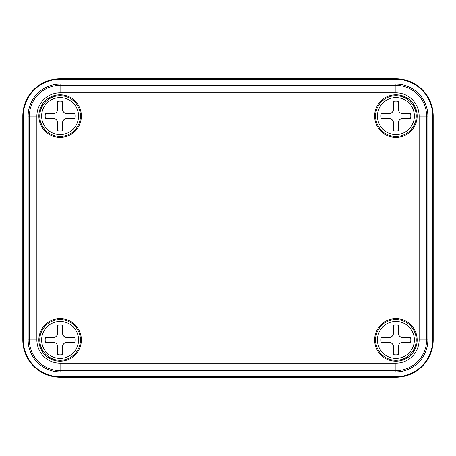 <?xml version="1.0" encoding="UTF-8"?>
<svg xmlns="http://www.w3.org/2000/svg" width="456" height="456" viewBox="0 0 456 456"><rect width="100%" height="100%" fill="white"/><g stroke="black" fill="none" stroke-linecap="round" stroke-linejoin="round"><path stroke-width="0.68" d="M60.106 78.763A37.306 37.306 0 0 0 22.8 116.075L22.8 339.925A37.306 37.306 0 0 0 60.106 377.237L395.893 377.237A37.306 37.306 0 0 0 433.2 339.925L433.2 116.075A37.306 37.306 0 0 0 395.893 78.763L60.106 78.763A37.306 37.306 0 0 0 22.8 116.075L22.8 339.925A37.306 37.306 0 0 0 60.106 377.237L395.893 377.237A37.306 37.306 0 0 0 433.2 339.925L433.2 116.075A37.306 37.306 0 0 0 395.893 78.763L60.106 78.763L60.106 79.253A36.822 36.822 0 0 0 23.29 116.075L23.29 339.925A36.822 36.822 0 0 0 60.106 376.747L395.893 376.747A36.822 36.822 0 0 0 432.71 339.925L432.71 116.075A36.822 36.822 0 0 0 395.893 79.253L60.106 79.253M60.106 94.808A21.267 21.267 0 0 1 81.373 116.075A21.267 21.267 0 0 1 60.106 137.341A21.267 21.267 0 0 1 38.846 116.075A21.267 21.267 0 0 1 60.106 94.808M395.893 94.808A21.267 21.267 0 0 1 417.154 116.075A21.267 21.267 0 0 1 395.893 137.341A21.267 21.267 0 0 1 374.627 116.075A21.267 21.267 0 0 1 395.893 94.808M395.893 318.658A21.267 21.267 0 0 1 417.154 339.925A21.267 21.267 0 0 1 395.893 361.192A21.267 21.267 0 0 1 374.627 339.925A21.267 21.267 0 0 1 395.893 318.658M60.106 318.658A21.267 21.267 0 0 1 81.373 339.925A21.267 21.267 0 0 1 60.106 361.192A21.267 21.267 0 0 1 38.846 339.925A21.267 21.267 0 0 1 60.106 318.658M427.859 116.075A31.971 31.971 0 0 0 395.893 84.103L60.106 84.103A31.971 31.971 0 0 0 28.141 116.075L28.141 339.925A31.971 31.971 0 0 0 60.106 371.897L395.893 371.897A31.971 31.971 0 0 0 427.859 339.925L427.859 116.075L426.588 116.075L426.588 339.925L427.859 339.925M395.893 130.997A14.923 14.923 0 0 0 398.316 130.798L398.316 122.977A4.474 4.474 0 0 1 402.79 118.497L410.617 118.497A14.923 14.923 0 0 0 410.617 113.647L402.79 113.647A4.474 4.474 0 0 1 398.316 109.172L398.316 101.346A14.923 14.923 0 0 0 393.465 101.346L393.465 109.172A4.474 4.474 0 0 1 388.991 113.647L381.165 113.647A14.923 14.923 0 0 0 381.165 118.497L388.991 118.497A4.474 4.474 0 0 1 393.465 122.977L393.465 130.798A14.923 14.923 0 0 0 395.893 130.997M395.893 95.737A20.332 20.332 0 0 1 416.225 116.075A20.332 20.332 0 0 1 395.893 136.407A20.332 20.332 0 0 1 375.556 116.075A20.332 20.332 0 0 1 395.893 95.737A20.332 20.332 0 0 0 375.556 116.075A20.332 20.332 0 0 0 395.893 136.407M395.893 354.853A14.923 14.923 0 0 0 398.316 354.654L398.316 346.828A4.474 4.474 0 0 1 402.79 342.353L410.617 342.353A14.923 14.923 0 0 0 410.617 337.503L402.79 337.503A4.474 4.474 0 0 1 398.316 333.022L398.316 325.202A14.923 14.923 0 0 0 393.465 325.202L393.465 333.022A4.474 4.474 0 0 1 388.991 337.503L381.165 337.503A14.923 14.923 0 0 0 381.165 342.353L388.991 342.353A4.474 4.474 0 0 1 393.465 346.828L393.465 354.654A14.923 14.923 0 0 0 395.893 354.853M395.893 319.593A20.332 20.332 0 0 1 416.225 339.925A20.332 20.332 0 0 1 395.893 360.263A20.332 20.332 0 0 1 375.556 339.925A20.332 20.332 0 0 1 395.893 319.593A20.332 20.332 0 0 0 375.556 339.925A20.332 20.332 0 0 0 395.893 360.263M60.106 130.997A14.923 14.923 0 0 0 62.535 130.798L62.535 122.977A4.474 4.474 0 0 1 67.009 118.497L74.835 118.497A14.923 14.923 0 0 0 74.835 113.647L67.009 113.647A4.474 4.474 0 0 1 62.535 109.172L62.535 101.346A14.923 14.923 0 0 0 57.684 101.346L57.684 109.172A4.474 4.474 0 0 1 53.209 113.647L45.383 113.647A14.923 14.923 0 0 0 45.383 118.497L53.209 118.497A4.474 4.474 0 0 1 57.684 122.977L57.684 130.798A14.923 14.923 0 0 0 60.106 130.997M60.106 95.737A20.332 20.332 0 0 1 80.444 116.075A20.332 20.332 0 0 1 60.106 136.407A20.332 20.332 0 0 1 39.775 116.075A20.332 20.332 0 0 1 60.106 95.737A20.332 20.332 0 0 0 39.775 116.075A20.332 20.332 0 0 0 60.106 136.407M60.106 354.853A14.923 14.923 0 0 0 62.535 354.654L62.535 346.828A4.474 4.474 0 0 1 67.009 342.353L74.835 342.353A14.923 14.923 0 0 0 74.835 337.503L67.009 337.503A4.474 4.474 0 0 1 62.535 333.022L62.535 325.202A14.923 14.923 0 0 0 57.684 325.202L57.684 333.022A4.474 4.474 0 0 1 53.209 337.503L45.383 337.503A14.923 14.923 0 0 0 45.383 342.353L53.209 342.353A4.474 4.474 0 0 1 57.684 346.828L57.684 354.654A14.923 14.923 0 0 0 60.106 354.853M60.106 319.593A20.332 20.332 0 0 1 80.444 339.925A20.332 20.332 0 0 1 60.106 360.263A20.332 20.332 0 0 1 39.775 339.925A20.332 20.332 0 0 1 60.106 319.593A20.332 20.332 0 0 0 39.775 339.925A20.332 20.332 0 0 0 60.106 360.263M395.893 92.836L60.106 92.836A23.233 23.233 0 0 0 36.873 116.075L36.873 339.925A23.233 23.233 0 0 0 60.106 363.164L395.893 363.164A23.233 23.233 0 0 0 419.127 339.925L419.127 116.075A23.233 23.233 0 0 0 395.893 92.836L395.893 84.103M432.71 339.925L433.2 339.925M395.893 376.747L395.893 377.237M432.71 116.075L433.2 116.075M395.893 79.253L395.893 78.763M23.29 116.075L22.8 116.075M23.29 339.925L22.8 339.925M60.106 376.747L60.106 377.237M419.127 339.925L426.588 339.925A30.694 30.694 0 0 1 395.893 370.62L60.106 370.62A30.694 30.694 0 0 1 29.412 339.925L29.412 116.075A30.694 30.694 0 0 1 60.106 85.38L395.893 85.38A30.694 30.694 0 0 1 426.588 116.075L419.127 116.075M60.106 92.836L60.106 84.103M36.873 116.075L28.141 116.075M36.873 339.925L28.141 339.925M60.106 363.164L60.106 371.897M395.893 363.164L395.893 371.897M395.893 134.543A18.468 18.468 0 0 0 414.361 116.075A18.468 18.468 0 0 0 395.893 97.607A18.468 18.468 0 0 0 377.425 116.075A18.468 18.468 0 0 0 395.893 134.543M395.893 358.393A18.468 18.468 0 0 0 414.361 339.925A18.468 18.468 0 0 0 395.893 321.457A18.468 18.468 0 0 0 377.425 339.925A18.468 18.468 0 0 0 395.893 358.393M60.106 134.543A18.468 18.468 0 0 0 78.574 116.075A18.468 18.468 0 0 0 60.106 97.607A18.468 18.468 0 0 0 41.638 116.075A18.468 18.468 0 0 0 60.106 134.543M60.106 358.393A18.468 18.468 0 0 0 78.574 339.925A18.468 18.468 0 0 0 60.106 321.457A18.468 18.468 0 0 0 41.638 339.925A18.468 18.468 0 0 0 60.106 358.393"/></g></svg>
